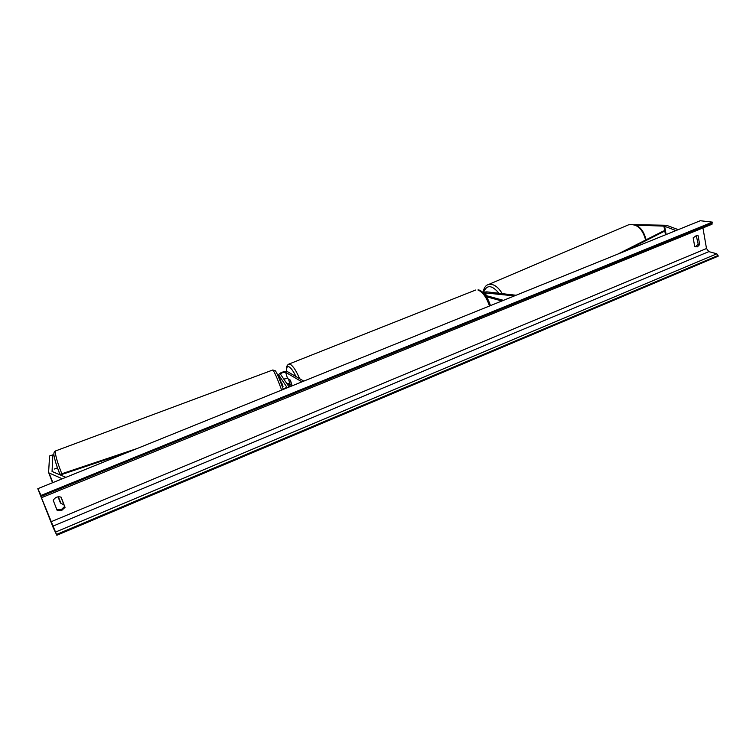 <?xml version="1.0" encoding="UTF-8"?>
<svg xmlns="http://www.w3.org/2000/svg" width="756" height="756" viewBox="0 0 756 756"><rect width="100%" height="100%" fill="white"/><g stroke="black" fill="none" stroke-linecap="round" stroke-linejoin="round"><path stroke-width="1.13" d="M635.976 225.156L664.231 226.129L675.977 230.571M634.643 224.674L666.395 225.26L678.264 229.644M58.439 470.827L59.507 473.124M52.542 482.734L48.601 472.462L49.584 455.972L52.854 454.857L52.06 471.489L65.885 477.338M52.854 454.857L54.111 455.944M60.442 502.957L64.014 504.961M48.649 472.774L62.323 478.784M280.457 380.75L283.037 386.363M303.808 381.1L287.441 371.631C283.302 371.376 280.353 372.415 278.586 374.759L287.252 387.8M289.539 383.235L286.864 383.661M283.755 379.049L287.526 378.463L290.257 380.079L292.024 385.862L289.293 384.209L287.233 384.209M301.965 381.846L285.655 372.339C283.245 372.188 281.515 372.803 280.485 374.173L289.142 387.034M482.857 292.317L486.788 291.854L516.055 295.256M483.292 292.733L514.449 295.898M503.468 300.34L485.598 295.445M501.871 300.992L486.477 296.749M288.575 379.38L290.115 384.407L292.071 385.588L290.521 380.542L288.868 379.257M37.8 488.697L41.089 495.407L41.901 497.552L40.134 494.216L41.013 496.645L56.851 535.267L53.317 527.934L37.8 488.697L700.292 220.733L712.417 222.132L711.793 224.277M696.182 235.296L698.232 244.33L695.189 246.843M56.908 509.78L61.293 509.61L64.61 506.501L60.943 497.079M57.22 510.565L61.727 510.432L65.054 507.323L61.085 497.136C57.692 496.229 55.075 497.297 53.222 500.359L57.22 510.565M697.419 246.843L694.717 246.579L693.176 237.809L696.9 235.296L698.128 235.777L699.659 244.538L697.419 246.843M702.948 227.934L706.501 248.516L708.845 251.625L716.82 253.799L718.2 256.171L56.851 535.267M41.089 495.407L712.417 222.132M699.659 244.538L698.232 244.33M698.128 235.777L696.701 235.589M65.054 507.323L64.61 506.501M57.475 467.86L54.271 469.06M280.495 381.742L282.054 383.519M283.292 389.17L285.57 387.847M663.881 226.11L665.488 234.804L664.798 231.043L625.212 251.096M664.798 231.043L663.437 231.005L617.869 254.073M60.263 475.004L126.904 452.664M59.289 474.598L137.356 448.431M666.149 234.54L664.618 226.224M61.019 503.572L58.373 496.786M52.844 482.621L49.187 473.247M280.533 380.996L278.633 374.863M290.049 386.666L289.293 384.209M287.526 378.463L285.655 372.339M486.174 295.605L485.428 292.506M489.482 306C486.514 297.25 482.668 291.91 477.924 289.973L478.831 289.917C483.66 291.703 487.535 296.928 490.455 305.604M288.726 364.137L290.408 364.373C293.347 366.339 296.409 371.111 299.603 378.671M295.993 376.582C293.508 371.442 291.23 368.21 289.17 366.906C287.185 365.951 286.373 367.463 286.713 371.423M645.511 240.077L645.397 239.236C642.241 228.284 636.59 223.492 628.453 224.863L488.102 284.672C493.092 283.358 497.817 286.354 502.267 293.659M487.818 284.795L488.102 284.672C485.768 285.239 484.048 287.781 482.971 292.288M498.979 293.271C491.939 284.899 486.807 284.511 483.594 292.137M50.964 521.791L706.501 248.516M41.429 496.257L712.539 222.85M56.52 534.445L718.077 255.462M55.538 532.073L716.82 253.799M52.807 526.204L708.845 251.625M61.831 473.738C56.804 461.122 54.763 453.496 55.708 450.878L272.784 369.996C274.277 371.442 277.225 378.132 281.629 390.077M60.471 503.052L58.042 496.834M280.476 380.892L278.586 374.759M475.713 290.011L288.849 364.09C286.713 365.205 285.966 367.643 286.581 371.413M288.395 378.983L288.565 379.484M645.832 238.877L645.964 239.85M645.832 238.858C642.883 228.095 637.091 223.436 628.453 224.863M712.029 224.23L41.901 497.552M60.026 474.343C57.21 467.633 55.292 461.793 54.262 456.832C53.43 453.449 53.912 451.474 55.708 450.878M272.784 369.996L275.269 370.733C276.327 371.65 279.03 377.868 283.368 389.368"/></g></svg>
